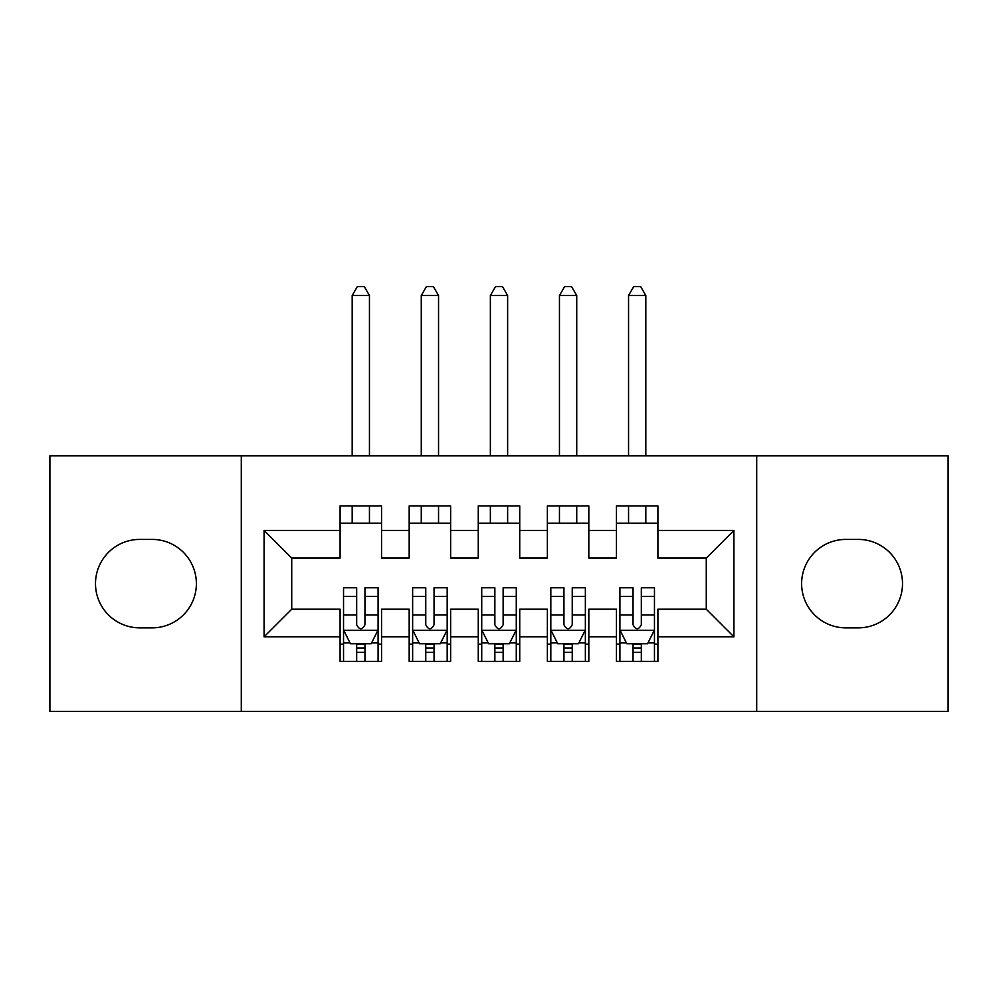 <?xml version="1.0" encoding="UTF-8"?>
<svg xmlns="http://www.w3.org/2000/svg" width="998" height="998" viewBox="0 0 998 998"><rect width="100%" height="100%" fill="white"/><g stroke="black" fill="none" stroke-linecap="round" stroke-linejoin="round"><path stroke-width="1.5" d="M756.709 711.462L948.1 711.462L948.1 455.812L756.709 455.812L756.709 711.462L241.291 711.462L241.291 455.812L49.9 455.812L49.9 711.462L241.291 711.462M756.709 455.812L241.291 455.812M264.083 636.836L264.083 530.437L340.093 530.437L340.093 558.069L291.728 558.069L291.728 609.204L264.083 636.836L340.093 636.836L340.093 661.362L381.548 661.362L381.548 636.836L409.18 636.836L409.18 661.362L450.634 661.362L450.634 636.836L478.267 636.836L478.267 661.362L519.733 661.362L519.733 636.836L547.366 636.836L547.366 661.362L588.82 661.362L588.82 636.836L616.452 636.836L616.452 661.362L657.907 661.362L657.907 609.204L706.272 609.204L706.272 558.069L657.907 558.069L657.907 530.437L733.917 530.437L733.917 636.836L657.907 636.836M657.907 530.437L657.907 505.911L616.452 505.911L616.452 530.437L588.82 530.437L588.82 505.911L547.366 505.911L547.366 530.437L519.733 530.437L519.733 505.911L478.267 505.911L478.267 530.437L450.634 530.437L450.634 505.911L409.18 505.911L409.18 530.437L381.548 530.437L381.548 505.911L340.093 505.911L340.093 530.437M588.82 636.836L588.82 609.204L616.452 609.204L616.452 636.836M733.917 530.437L706.272 558.069M519.733 636.836L519.733 609.204L547.366 609.204L547.366 636.836M616.452 530.437L616.452 558.069L588.82 558.069L588.82 530.437M450.634 636.836L450.634 609.204L478.267 609.204L478.267 636.836M547.366 530.437L547.366 558.069L519.733 558.069L519.733 530.437M381.548 636.836L381.548 609.204L409.18 609.204L409.18 636.836M478.267 530.437L478.267 558.069L450.634 558.069L450.634 530.437M291.728 609.204L340.093 609.204L340.093 636.836M409.18 530.437L409.18 558.069L381.548 558.069L381.548 530.437M616.452 523.177L657.907 523.177M547.366 523.177L588.82 523.177M478.267 523.177L519.733 523.177M409.18 523.177L450.634 523.177M340.093 523.177L381.548 523.177M340.093 644.097L343.537 644.097M378.092 644.097L381.548 644.097M409.18 644.097L412.636 644.097M447.179 644.097L450.634 644.097M478.267 644.097L481.722 644.097M516.278 644.097L519.733 644.097M547.366 644.097L550.821 644.097M585.364 644.097L588.82 644.097M616.452 644.097L619.908 644.097M654.463 644.097L657.907 644.097M264.083 530.437L291.728 558.069M706.272 609.204L733.917 636.836M139.72 539.419A44.224 44.224 0 0 0 95.496 583.643A44.224 44.224 0 0 0 139.72 627.854L152.158 627.854A44.224 44.224 0 0 0 196.381 583.643A44.224 44.224 0 0 0 152.158 539.419L139.72 539.419M858.28 627.854A44.224 44.224 0 0 0 902.504 583.643A44.224 44.224 0 0 0 858.28 539.419L845.842 539.419A44.224 44.224 0 0 0 801.619 583.643A44.224 44.224 0 0 0 845.842 627.854L858.28 627.854M356.673 652.38L364.956 652.38M343.537 596.442L356.673 596.442L356.673 587.785L343.537 587.785L343.537 629.925L350.448 643.747L371.181 643.747L378.092 629.925L378.092 587.785L364.956 587.785L364.956 596.442L378.092 596.442M378.092 629.925L378.092 661.362M343.537 629.925L343.537 661.362M364.956 643.747L364.956 661.362M356.673 661.362L356.673 643.747M356.673 596.442L356.673 624.748C359.43 630.075 362.199 630.075 364.956 624.748L364.956 596.442M356.673 644.097L364.956 644.097M369.447 523.177L369.447 505.911M369.447 455.812L369.447 295.52L352.182 295.52L352.182 455.812M352.182 523.177L352.182 505.911M352.182 295.52L357.359 286.538L364.27 286.538L369.447 295.52M425.759 652.38L434.055 652.38M412.636 596.442L425.759 596.442L425.759 587.785L412.636 587.785L412.636 629.925L419.547 643.747L440.268 643.747L447.179 629.925L447.179 587.785L434.055 587.785L434.055 596.442L447.179 596.442M447.179 629.925L447.179 661.362M412.636 629.925L412.636 661.362M434.055 643.747L434.055 661.362M425.759 661.362L425.759 643.747M425.759 596.442L425.759 624.748C428.516 630.075 431.286 630.075 434.055 624.748L434.055 596.442M425.759 644.097L434.055 644.097M438.546 523.177L438.546 505.911M438.546 455.812L438.546 295.52L421.268 295.52L421.268 455.812M421.268 523.177L421.268 505.911M421.268 295.52L426.458 286.538L433.357 286.538L438.546 295.52M494.858 652.38L503.142 652.38M481.722 596.442L494.858 596.442L494.858 587.785L481.722 587.785L481.722 629.925L488.633 643.747L509.367 643.747L516.278 629.925L516.278 587.785L503.142 587.785L503.142 596.442L516.278 596.442M516.278 629.925L516.278 661.362M481.722 629.925L481.722 661.362M503.142 643.747L503.142 661.362M494.858 661.362L494.858 643.747M494.858 596.442L494.858 624.748C497.615 630.075 500.372 630.075 503.142 624.748L503.142 596.442M494.858 644.097L503.142 644.097M507.633 523.177L507.633 505.911M507.633 455.812L507.633 295.52L490.367 295.52L490.367 455.812M490.367 523.177L490.367 505.911M490.367 295.52L495.544 286.538L502.456 286.538L507.633 295.52M563.945 652.38L572.241 652.38M550.821 596.442L563.945 596.442L563.945 587.785L550.821 587.785L550.821 629.925L557.732 643.747L578.453 643.747L585.364 629.925L585.364 587.785L572.241 587.785L572.241 596.442L585.364 596.442M585.364 629.925L585.364 661.362M550.821 629.925L550.821 661.362M572.241 643.747L572.241 661.362M563.945 661.362L563.945 643.747M563.945 596.442L563.945 624.748C566.702 630.075 569.471 630.075 572.241 624.748L572.241 596.442M563.945 644.097L572.241 644.097M576.732 523.177L576.732 505.911M576.732 455.812L576.732 295.52L559.454 295.52L559.454 455.812M559.454 523.177L559.454 505.911M559.454 295.52L564.643 286.538L571.542 286.538L576.732 295.52M633.044 652.38L641.327 652.38M619.908 596.442L633.044 596.442L633.044 587.785L619.908 587.785L619.908 629.925L626.819 643.747L647.552 643.747L654.463 629.925L654.463 587.785L641.327 587.785L641.327 596.442L654.463 596.442M654.463 629.925L654.463 661.362M619.908 629.925L619.908 661.362M641.327 643.747L641.327 661.362M633.044 661.362L633.044 643.747M633.044 596.442L633.044 624.748C635.801 630.075 638.558 630.075 641.327 624.748L641.327 596.442M633.044 644.097L641.327 644.097M645.818 523.177L645.818 505.911M645.818 455.812L645.818 295.52L628.553 295.52L628.553 455.812M628.553 523.177L628.553 505.911M628.553 295.52L633.73 286.538L640.641 286.538L645.818 295.52M343.711 630.274L377.918 630.274M378.092 642.924L371.593 642.924M350.036 642.924L343.537 642.924M364.956 614.968L378.092 614.968M343.537 614.968L356.673 614.968M356.673 647.989L364.956 647.989M412.81 630.274L447.004 630.274M447.179 642.924L440.692 642.924M419.135 642.924L412.636 642.924M434.055 614.968L447.179 614.968M412.636 614.968L425.759 614.968M425.759 647.989L434.055 647.989M481.897 630.274L516.103 630.274M516.278 642.924L509.778 642.924M488.222 642.924L481.722 642.924M503.142 614.968L516.278 614.968M481.722 614.968L494.858 614.968M494.858 647.989L503.142 647.989M550.996 630.274L585.19 630.274M585.364 642.924L578.865 642.924M557.308 642.924L550.821 642.924M572.241 614.968L585.364 614.968M550.821 614.968L563.945 614.968M563.945 647.989L572.241 647.989M620.082 630.274L654.289 630.274M654.463 642.924L647.964 642.924M626.407 642.924L619.908 642.924M641.327 614.968L654.463 614.968M619.908 614.968L633.044 614.968M633.044 647.989L641.327 647.989"/></g></svg>
